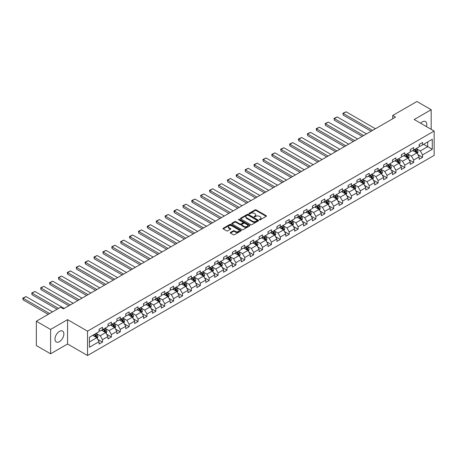 <?xml version="1.0" encoding="UTF-8"?>
<svg xmlns="http://www.w3.org/2000/svg" width="457" height="457" viewBox="0 0 457 457"><rect width="100%" height="100%" fill="white"/><g stroke="black" fill="none" stroke-linecap="round" stroke-linejoin="round"><path stroke-width="0.69" d="M259.485 219.788A0.554 0.32 0 0 0 260.267 219.788L266.208 216.355A0.788 0.457 0 0 0 266.442 216.035A0.788 0.457 0 0 0 266.208 215.71L256.143 209.9A0.788 0.457 0 0 0 255.023 209.9L249.076 213.328A0.554 0.32 0 0 0 249.859 213.785L250.63 213.339A2.531 1.462 0 0 1 254.212 213.339L255.052 213.825A2.531 1.462 0 0 1 255.789 214.859A2.531 1.462 0 0 1 255.052 215.893L254.281 216.332A0.554 0.32 0 0 0 255.063 216.784L255.834 216.344A2.531 1.462 0 0 1 259.41 216.344L260.25 216.824A2.531 1.462 0 0 1 260.993 217.858A2.531 1.462 0 0 1 260.25 218.892L259.485 219.337A0.554 0.32 0 0 0 259.485 219.788L259.485 219.337M59.421 341.659A6.289 3.627 120 0 0 63.529 336.118A6.289 3.627 120 0 0 62.563 331.079A6.289 3.627 120 0 0 59.421 331.394A6.289 3.627 120 0 0 55.314 336.935A6.289 3.627 120 0 0 56.28 341.967A6.289 3.627 120 0 0 59.421 341.659M426.455 126.595A6.289 3.627 120 0 0 425.496 121.545A6.289 3.627 120 0 0 422.354 121.859A6.289 3.627 120 0 0 420.64 123.236M230.465 232.442A0.788 0.457 0 0 0 230.231 232.767A0.788 0.457 0 0 0 230.465 233.087L233.287 234.721A0.788 0.457 0 0 0 234.407 234.721L241.01 230.911A0.788 0.457 0 0 0 241.239 230.585A0.788 0.457 0 0 0 241.01 230.259L230.939 224.45A0.788 0.457 0 0 0 229.82 224.45L223.216 228.26A0.788 0.457 0 0 0 222.987 228.58A0.788 0.457 0 0 0 223.216 228.906L226.632 230.876A0.788 0.457 0 0 0 227.752 230.876L230.574 229.243A0.788 0.457 0 0 0 230.808 228.923A0.788 0.457 0 0 0 230.574 228.597L228.883 227.62A2.114 1.222 0 0 1 228.26 226.758A2.114 1.222 0 0 1 229.568 225.627A2.114 1.222 0 0 1 231.876 225.895L238.503 229.722A2.114 1.222 0 0 1 239.125 230.585A2.114 1.222 0 0 1 237.817 231.716A2.114 1.222 0 0 1 235.509 231.448L234.407 230.814A0.788 0.457 0 0 0 233.287 230.814L230.465 232.442L230.465 233.087L233.287 231.471L233.287 230.814M67.573 319.643L50.59 329.451L36.343 321.225L36.343 345.572L50.59 353.798L67.573 343.995L87.521 355.512L87.521 331.159L67.573 319.643L67.573 343.995M431.185 129.325L431.185 109.714L414.202 119.523L434.15 131.039L87.521 331.159M431.185 109.714L416.938 101.488L392.717 115.472L392.717 118.763M36.343 321.225L60.564 307.241L63.414 308.886L395.568 117.118L392.717 115.472M250.687 224.673A0.788 0.457 0 0 0 251.807 224.673L258.405 220.862A0.788 0.457 0 0 0 258.639 220.542A0.788 0.457 0 0 0 258.405 220.217L248.334 214.402A0.788 0.457 0 0 0 247.22 214.402L240.616 218.218A0.788 0.457 0 0 0 240.382 218.537A0.788 0.457 0 0 0 240.616 218.863L250.687 224.673M238.908 219.908A0.554 0.32 0 0 1 239.468 219.988L239.468 219.331L249.705 225.238A0.788 0.457 0 0 1 249.939 225.564A0.788 0.457 0 0 1 249.705 225.884L243.107 229.7A0.788 0.457 0 0 1 241.987 229.7L231.916 223.884L231.916 223.239A0.788 0.457 0 0 0 231.688 223.559A0.788 0.457 0 0 0 231.916 223.884M231.916 223.239L234.744 221.605A0.788 0.457 0 0 1 235.863 221.605L239.948 223.964A0.788 0.457 0 0 0 241.062 223.964L242.935 222.885A0.788 0.457 0 0 0 243.17 222.559A0.788 0.457 0 0 0 242.935 222.239L238.685 219.783A0.554 0.32 0 0 1 239.468 219.331M87.521 355.512L434.15 155.386L434.15 131.039M97.752 339.34L102.511 342.087L102.511 339.682L107.978 336.523L107.978 338.928L111.399 336.952L111.399 334.553L116.872 331.394L116.872 333.793L120.288 331.822L120.288 329.417L125.761 326.258L125.761 328.663L129.182 326.686L129.182 324.287L134.655 321.128L134.655 323.527L138.071 321.557L138.071 319.152L143.544 315.993L143.544 318.398L146.965 316.421L146.965 314.016L152.432 310.863L152.432 313.262L155.854 311.286L155.854 308.886L161.327 305.727L161.327 308.127L164.743 306.156L164.743 303.751L170.215 300.592L170.215 302.997L173.637 301.02L173.637 298.621L179.11 295.462L179.11 297.861L182.526 295.89L182.526 293.485L187.998 290.326L187.998 292.731L191.42 290.755L191.42 288.356L196.887 285.197L196.887 287.596L200.309 285.625L200.309 283.22L205.781 280.061L205.781 282.466L209.197 280.489L209.197 278.085L214.67 274.925L214.67 277.33L218.092 275.354L218.092 272.955L223.564 269.796L223.564 272.195L226.98 270.224L226.98 267.819L232.453 264.66L232.453 267.065L235.875 265.089L235.875 262.689L241.342 259.53L241.342 261.93L244.763 259.959L244.763 257.554L250.236 254.395L250.236 256.8L253.652 254.823L253.652 252.424L259.125 249.265L259.125 251.664L262.547 249.693L262.547 247.288L268.013 244.129L268.013 246.534L271.435 244.558L271.435 242.153L276.908 238.994L276.908 241.399L280.324 239.422L280.324 237.023L285.796 233.864L285.796 236.263L289.218 234.292L289.218 231.888L294.691 228.728L294.691 231.133L298.107 229.157L298.107 226.758L303.579 223.599L303.579 225.998L307.001 224.027L307.001 221.622L312.468 218.463L312.468 220.868L315.89 218.892L315.89 216.492L321.362 213.333L321.362 215.733L324.778 213.756L324.778 211.357L330.251 208.198L330.251 210.603L333.673 208.626L333.673 206.221L339.145 203.062L339.145 205.467L342.561 203.491L342.561 201.091L348.034 197.932L348.034 200.332L351.456 198.361L351.456 195.956L356.923 192.797L356.923 195.202L360.344 193.225L360.344 190.826L365.817 187.667L365.817 190.066L369.233 188.095L369.233 185.691L374.706 182.532L374.706 184.936L378.128 182.96L378.128 180.561L383.6 177.402L383.6 179.801L387.016 177.824L387.016 175.425L392.489 172.266L392.489 174.671L395.911 172.695L395.911 170.29L401.377 167.131L401.377 169.536L404.799 167.559L404.799 165.16L410.272 162.001L410.272 164.4L413.688 162.429L413.688 160.024L419.16 156.865L419.16 159.27L422.582 157.294L422.582 154.894L432.271 149.296L432.271 139.294L427.712 141.927L427.712 146.668L432.271 149.296M102.511 342.087L99.089 344.058L99.089 341.659L89.401 347.251L89.401 337.249L99.089 331.656L99.089 329.251L102.511 327.281L102.511 329.68L107.978 326.521L107.978 324.122L111.399 322.145L111.399 324.55L116.872 321.391L116.872 318.986L120.288 317.015L120.288 319.414L125.761 316.255L125.761 313.856L129.182 311.88L129.182 314.285L134.655 311.126L134.655 308.721L138.071 306.744L138.071 309.149L143.544 305.99L143.544 303.585L146.965 301.614L146.965 304.014L152.432 300.855L152.432 298.455L155.854 296.479L155.854 298.884L161.327 295.725L161.327 293.32L164.743 291.349L164.743 293.748L170.215 290.589L170.215 288.19L173.637 286.213L173.637 288.618L179.11 285.459L179.11 283.054L182.526 281.084L182.526 283.483L187.998 280.324L187.998 277.925L191.42 275.948L191.42 278.353L196.887 275.194L196.887 272.789L200.309 270.812L200.309 273.217L205.781 270.058L205.781 267.653L209.197 265.683L209.197 268.082L214.67 264.923L214.67 262.524L218.092 260.547L218.092 262.952L223.564 259.793L223.564 257.388L226.98 255.417L226.98 257.817L232.453 254.658L232.453 252.258L235.875 250.282L235.875 252.687L241.342 249.528L241.342 247.123L244.763 245.152L244.763 247.551L250.236 244.392L250.236 241.993L253.652 240.016L253.652 242.421L259.125 239.262L259.125 236.857L262.547 234.881L262.547 237.286L268.013 234.127L268.013 231.722L271.435 229.751L271.435 232.15L276.908 228.991L276.908 226.592L280.324 224.615L280.324 227.02L285.796 223.861L285.796 221.456L289.218 219.486L289.218 221.885L294.691 218.726L294.691 216.327L298.107 214.35L298.107 216.755L303.579 213.596L303.579 211.191L307.001 209.22L307.001 211.62L312.468 208.461L312.468 206.061L315.89 204.085L315.89 206.484L321.362 203.331L321.362 200.926L324.778 198.949L324.778 201.354L330.251 198.195L330.251 195.79L333.673 193.819L333.673 196.219L339.145 193.06L339.145 190.66L342.561 188.684L342.561 191.089L348.034 187.93L348.034 185.525L351.456 183.554L351.456 185.953L356.923 182.794L356.923 180.395L360.344 178.419L360.344 180.823L365.817 177.664L365.817 175.26L369.233 173.289L369.233 175.688L374.706 172.529L374.706 170.13L378.128 168.153L378.128 170.552L383.6 167.399L383.6 164.994L387.016 163.018L387.016 165.423L392.489 162.264L392.489 159.859L395.911 157.888L395.911 160.287L401.377 157.128L401.377 154.729L404.799 152.752L404.799 155.157L410.272 151.998L410.272 149.593L413.688 147.622L413.688 150.022L419.16 146.863L419.16 144.463L422.582 142.487L422.582 144.892L432.271 139.294M101.597 330.205L105.698 332.576L100.232 335.735L96.124 333.364M99.089 330.337L100.232 330.999L102.511 329.68M100.232 335.735L102.511 339.682M105.698 332.576L107.978 336.523M110.485 325.076L114.593 327.446L109.12 330.605L105.019 328.235M107.978 325.207L109.12 325.864L111.399 324.55M109.12 330.605L111.399 334.553M114.593 327.446L116.872 331.394M119.38 319.94L123.481 322.311L118.009 325.47L113.907 323.099M116.872 320.071L118.009 320.734L120.288 319.414M118.009 325.47L120.288 329.417M123.481 322.311L125.761 326.258M128.268 314.81L132.376 317.175L126.903 320.334L122.796 317.969M125.761 314.942L126.903 315.598L129.182 314.285M126.903 320.334L129.182 324.287M132.376 317.175L134.655 321.128M137.163 309.675L141.264 312.045L135.792 315.204L131.69 312.834M134.655 309.806L135.792 310.463L138.071 309.149M135.792 315.204L138.071 319.152M141.264 312.045L143.544 315.993M146.051 304.545L150.153 306.91L144.686 310.069L140.579 307.704M143.544 304.676L144.686 305.333L146.965 304.014M144.686 310.069L146.965 314.016M150.153 306.91L152.432 310.863M154.94 299.409L159.047 301.78L153.575 304.939L149.473 302.568M152.432 299.541L153.575 300.198L155.854 298.884M153.575 304.939L155.854 308.886M159.047 301.78L161.327 305.727M163.835 294.274L167.936 296.644L162.464 299.803L158.362 297.433M161.327 294.405L162.464 295.068L164.743 293.748M162.464 299.803L164.743 303.751M167.936 296.644L170.215 300.592M172.723 289.144L176.825 291.515L171.358 294.674L167.251 292.303M170.215 289.275L171.358 289.932L173.637 288.618M171.358 294.674L173.637 298.621M176.825 291.515L179.11 295.462M181.618 284.008L185.719 286.379L180.247 289.538L176.145 287.167M179.11 284.14L180.247 284.802L182.526 283.483M180.247 289.538L182.526 293.485M185.719 286.379L187.998 290.326M190.506 278.879L194.608 281.244L189.135 284.403L185.034 282.038M187.998 279.01L189.135 279.667L191.42 278.353M189.135 284.403L191.42 288.356M194.608 281.244L196.887 285.197M199.395 273.743L203.502 276.114L198.03 279.273L193.928 276.902M196.887 273.874L198.03 274.531L200.309 273.217M198.03 279.273L200.309 283.22M203.502 276.114L205.781 280.061M208.289 268.613L212.391 270.978L206.918 274.137L202.817 271.772M205.781 268.745L206.918 269.402L209.197 268.082M206.918 274.137L209.197 278.085M212.391 270.978L214.67 274.925M217.178 263.478L221.279 265.848L215.813 269.007L211.705 266.637M214.67 263.609L215.813 264.266L218.092 262.952M215.813 269.007L218.092 272.955M221.279 265.848L223.564 269.796M226.066 258.342L230.174 260.713L224.701 263.872L220.6 261.501M223.564 258.473L224.701 259.136L226.98 257.817M224.701 263.872L226.98 267.819M230.174 260.713L232.453 264.66M234.961 253.212L239.062 255.583L233.59 258.742L229.488 256.371M232.453 253.344L233.59 254.001L235.875 252.687M233.59 258.742L235.875 262.689M239.062 255.583L241.342 259.53M243.849 248.077L247.957 250.447L242.484 253.606L238.377 251.236M241.342 248.208L242.484 248.865L244.763 247.551M242.484 253.606L244.763 257.554M247.957 250.447L250.236 254.395M252.744 242.947L256.845 245.312L251.373 248.471L247.271 246.106M250.236 243.078L251.373 243.735L253.652 242.421M251.373 248.471L253.652 252.424M256.845 245.312L259.125 249.265M261.632 237.811L265.734 240.182L260.267 243.341L256.16 240.97M259.125 237.943L260.267 238.6L262.547 237.286M260.267 243.341L262.547 247.288M265.734 240.182L268.013 244.129M270.521 232.682L274.628 235.047L269.156 238.206L265.054 235.835M268.013 232.813L269.156 233.47L271.435 232.15M269.156 238.206L271.435 242.153M274.628 235.047L276.908 238.994M279.416 227.546L283.517 229.917L278.045 233.076L273.943 230.705M276.908 227.677L278.045 228.334L280.324 227.02M278.045 233.076L280.324 237.023M283.517 229.917L285.796 233.864M288.304 222.41L292.411 224.781L286.939 227.94L282.832 225.569M285.796 222.542L286.939 223.205L289.218 221.885M286.939 227.94L289.218 231.888M292.411 224.781L294.691 228.728M297.199 217.281L301.3 219.651L295.828 222.81L291.726 220.44M294.691 217.412L295.828 218.069L298.107 216.755M295.828 222.81L298.107 226.758M301.3 219.651L303.579 223.599M306.087 212.145L310.189 214.516L304.722 217.675L300.615 215.304M303.579 212.277L304.722 212.933L307.001 211.62M304.722 217.675L307.001 221.622M310.189 214.516L312.468 218.463M314.976 207.015L319.083 209.38L313.611 212.539L309.509 210.174M312.468 207.147L313.611 207.804L315.89 206.484M313.611 212.539L315.89 216.492M319.083 209.38L321.362 213.333M323.87 201.88L327.972 204.25L322.499 207.409L318.398 205.039M321.362 202.011L322.499 202.668L324.778 201.354M322.499 207.409L324.778 211.357M327.972 204.25L330.251 208.198M332.759 196.75L336.866 199.115L331.394 202.274L327.286 199.903M330.251 196.881L331.394 197.538L333.673 196.219M331.394 202.274L333.673 206.221M336.866 199.115L339.145 203.062M341.653 191.614L345.755 193.985L340.282 197.144L336.181 194.773M339.145 191.746L340.282 192.403L342.561 191.089M340.282 197.144L342.561 201.091M345.755 193.985L348.034 197.932M350.542 186.479L354.643 188.85L349.177 192.009L345.069 189.638M348.034 186.61L349.177 187.273L351.456 185.953M349.177 192.009L351.456 195.956M354.643 188.85L356.923 192.797M359.431 181.349L363.538 183.72L358.065 186.873L353.964 184.508M356.923 181.48L358.065 182.137L360.344 180.823M358.065 186.873L360.344 190.826M363.538 183.72L365.817 187.667M368.325 176.213L372.426 178.584L366.954 181.743L362.852 179.373M365.817 176.345L366.954 177.002L369.233 175.688M366.954 181.743L369.233 185.691M372.426 178.584L374.706 182.532M377.214 171.084L381.315 173.449L375.848 176.608L371.741 174.243M374.706 171.215L375.848 171.872L378.128 170.552M375.848 176.608L378.128 180.561M381.315 173.449L383.6 177.402M386.102 165.948L390.209 168.319L384.737 171.478L380.635 169.107M383.6 166.08L384.737 166.736L387.016 165.423M384.737 171.478L387.016 175.425M390.209 168.319L392.489 172.266M394.997 160.813L399.098 163.183L393.626 166.342L389.524 163.972M392.489 160.95L393.626 161.607L395.911 160.287M393.626 166.342L395.911 170.29M399.098 163.183L401.377 167.131M403.885 155.683L407.992 158.053L402.52 161.212L398.413 158.842M401.377 155.814L402.52 156.471L404.799 155.157M402.52 161.212L404.799 165.16M407.992 158.053L410.272 162.001M412.78 150.547L416.881 152.918L411.409 156.077L407.307 153.706M410.272 150.679L411.409 151.341L413.688 150.022M411.409 156.077L413.688 160.024M416.881 152.918L419.16 156.865M423.605 144.298L427.712 146.668L420.303 150.941L416.196 148.576M419.16 145.549L420.303 146.206L422.582 144.892M420.303 150.941L422.582 154.894M50.59 329.451L50.59 353.798M89.401 341.99L96.81 337.712L92.708 335.341M96.81 337.712L99.089 341.659M417.824 154.546L422.582 157.294M408.929 159.682L413.688 162.429M400.041 164.811L404.799 167.559M391.146 169.947L395.911 172.695M382.258 175.082L387.016 177.824M373.369 180.212L378.128 182.96M364.475 185.348L369.233 188.095M355.586 190.478L360.344 193.225M346.697 195.613L351.456 198.361M337.803 200.743L342.561 203.491M328.914 205.879L333.673 208.626M320.02 211.014L324.778 213.756M311.131 216.144L315.89 218.892M302.243 221.279L307.001 224.027M293.348 226.409L298.107 229.157M284.46 231.545L289.218 234.292M275.565 236.675L280.324 239.422M266.677 241.81L271.435 244.558M257.788 246.946L262.547 249.693M248.894 252.075L253.652 254.823M240.005 257.211L244.763 259.959M231.111 262.341L235.875 265.089M222.222 267.476L226.98 270.224M213.333 272.606L218.092 275.354M204.439 277.742L209.197 280.489M195.55 282.877L200.309 285.625M186.656 288.007L191.42 290.755M177.767 293.143L182.526 295.89M168.879 298.272L173.637 301.02M159.984 303.408L164.743 306.156M151.096 308.538L155.854 311.286M142.207 313.673L146.965 316.421M133.313 318.809L138.071 321.557M124.424 323.939L129.182 326.686M115.53 329.074L120.288 331.822M106.641 334.204L111.399 336.952M259.702 219.868L260.25 219.554A2.531 1.462 0 0 0 260.993 218.52L260.993 217.858M255.789 214.859L255.789 215.515A2.531 1.462 0 0 1 255.052 216.549L254.503 216.864M266.208 215.71L266.208 216.355L256.143 210.557A0.788 0.457 0 0 0 255.023 210.557L249.299 213.859M258.405 220.217L258.405 220.862L248.334 215.064A0.788 0.457 0 0 0 247.22 215.064L240.628 218.869M257.005 220.765A0.554 0.32 0 0 0 257.005 220.314L248.168 215.213A0.554 0.32 0 0 0 247.386 215.213L246.574 215.681A2.531 1.462 0 0 0 245.832 216.715A2.531 1.462 0 0 0 246.574 217.749L252.618 221.234A2.531 1.462 0 0 0 256.194 221.234L257.005 220.765L257.005 221.422A0.554 0.32 0 0 0 257.171 221.199L257.171 220.542M245.832 216.715L245.832 217.372A2.531 1.462 0 0 0 246.574 218.406L246.574 217.749M257.005 221.422L256.194 221.891A2.531 1.462 0 0 1 252.618 221.891L246.574 218.406M231.928 223.89L234.744 222.262L234.744 221.605M243.17 222.559L243.17 223.216A0.788 0.457 0 0 1 242.935 223.542L241.062 224.621A0.788 0.457 0 0 1 239.948 224.621L235.863 222.262A0.788 0.457 0 0 0 234.744 222.262M239.468 219.988L249.699 225.889M244.181 226.409A2.114 1.222 0 0 0 246.489 226.678A2.114 1.222 0 0 0 247.797 225.547A2.114 1.222 0 0 0 247.174 224.684L244.838 223.336A0.788 0.457 0 0 0 243.724 223.336L241.85 224.416A0.788 0.457 0 0 0 241.616 224.741A0.788 0.457 0 0 0 241.85 225.061L244.181 226.409L244.181 227.066A2.114 1.222 0 0 0 246.489 227.335A2.114 1.222 0 0 0 247.797 226.204L247.797 225.547M241.616 224.741L241.616 225.398A0.788 0.457 0 0 0 241.85 225.718L241.85 225.061M244.181 227.066L241.85 225.718M239.125 230.585L239.125 231.242A2.114 1.222 0 0 1 237.817 232.373A2.114 1.222 0 0 1 235.509 232.105L234.407 231.471A0.788 0.457 0 0 0 233.287 231.471M228.26 226.758L228.26 227.415A2.114 1.222 0 0 0 228.883 228.277L228.883 227.62M230.562 229.248L228.883 228.277M240.999 230.916L230.939 225.107A0.788 0.457 0 0 0 229.82 225.107L223.227 228.911L223.216 228.26M417.332 153.701L418.012 151.992A2.136 1.234 -120 0 0 417.327 150.17L416.15 148.599M372.569 130.394L343.236 113.462L346.086 111.816L375.42 128.748M414.099 151.313L413.299 150.244M343.236 115.107L342.921 113.279L343.236 115.107L371.147 131.216M414.385 149.622L415.562 151.193A2.136 1.234 60 0 1 416.173 152.478L416.858 152.084A2.136 1.234 -120 0 0 416.247 150.799L415.07 149.228M414.533 149.536L415.836 151.278A1.085 0.628 60 0 1 416.036 151.61L416.858 152.084M342.921 113.279L346.086 111.816M408.438 158.83L409.118 157.122A2.136 1.234 -120 0 0 408.438 155.306L407.261 153.735M363.681 135.529L334.347 118.592L337.192 116.946L366.525 133.884M405.21 156.448L404.411 155.38M334.347 120.237L334.033 118.409L334.347 120.237L362.252 136.352M405.496 154.757L406.673 156.323A2.136 1.234 60 0 1 407.284 157.608L407.964 157.214A2.136 1.234 -120 0 0 407.353 155.928L406.176 154.357M405.645 154.666L406.947 156.408A1.085 0.628 60 0 1 407.147 156.74L407.964 157.214M334.033 118.409L337.192 116.946M399.549 163.966L400.229 162.258A2.136 1.234 -120 0 0 399.544 160.436L398.367 158.87M354.786 140.659L325.453 123.727L328.303 122.082L357.637 139.014M396.322 161.578L395.522 160.516M325.453 125.372L325.138 123.544L325.453 125.372L353.364 141.481M396.602 159.887L397.779 161.458A2.136 1.234 60 0 1 398.39 162.743L399.075 162.349A2.136 1.234 -120 0 0 398.464 161.064L397.287 159.493M396.75 159.801L398.058 161.544A1.085 0.628 60 0 1 398.253 161.875L399.075 162.349M325.138 123.544L328.303 122.082M390.661 169.096L391.335 167.388A2.136 1.234 -120 0 0 390.655 165.571L389.478 164M345.898 145.794L316.564 128.857L319.414 127.212L348.748 144.149M387.427 166.714L386.628 165.645M316.564 130.502L316.25 129.337L316.25 128.68L316.564 128.857L316.564 130.502L344.469 146.617M387.713 165.023L388.89 166.594A2.136 1.234 60 0 1 389.501 167.873L390.181 167.479A2.136 1.234 -120 0 0 389.57 166.194L388.399 164.629M387.862 164.937L389.164 166.679A1.085 0.628 60 0 1 389.364 167.005L390.181 167.479M316.25 128.68L319.414 127.212M381.766 174.231L382.446 172.523A2.136 1.234 -120 0 0 381.766 170.707L380.59 169.136M337.003 150.93L307.67 133.992L310.52 132.347L339.854 149.285M378.539 171.843L377.739 170.781M307.67 135.638L307.355 133.81L307.67 135.638L335.581 151.753M378.819 170.153L379.996 171.723A2.136 1.234 60 0 1 380.607 173.009L381.292 172.615A2.136 1.234 -120 0 0 380.681 171.329L379.504 169.758M378.967 170.067L380.275 171.809A1.085 0.628 60 0 1 380.475 172.14L381.292 172.615M307.355 133.81L310.52 132.347M372.878 179.361L373.558 177.653A2.136 1.234 -120 0 0 372.872 175.836L371.695 174.266M328.115 156.06L298.781 139.122L301.631 137.477L330.965 154.415M369.644 176.979L368.845 175.911M298.781 140.767L298.467 139.602L298.467 138.945L298.781 139.122L298.781 140.767L326.692 156.882M369.93 175.288L371.107 176.859A2.136 1.234 60 0 1 371.718 178.144L372.404 177.744A2.136 1.234 -120 0 0 371.792 176.465L370.616 174.894M370.079 175.202L371.387 176.945A1.085 0.628 60 0 1 371.581 177.276L372.404 177.744M298.467 138.945L301.631 137.477M363.983 184.497L364.663 182.789A2.136 1.234 -120 0 0 363.983 180.972L362.807 179.401M319.226 161.195L289.892 144.258L292.737 142.613L322.071 159.55M360.756 182.115L359.956 181.046M289.892 145.903L289.578 144.075L289.892 145.903L317.798 162.018M361.041 180.418L362.218 181.989A2.136 1.234 60 0 1 362.829 183.274L363.509 182.88A2.136 1.234 -120 0 0 362.898 181.595L361.721 180.024M361.19 180.332L362.492 182.075A1.085 0.628 60 0 1 362.692 182.406L363.509 182.88M289.578 144.075L292.737 142.613M355.095 189.632L355.774 187.924A2.136 1.234 -120 0 0 355.089 186.102L353.918 184.531M310.332 166.325L280.998 149.393L283.848 147.748L313.182 164.68M351.867 187.244L351.067 186.176M280.998 151.038L280.684 149.21L280.998 151.038L308.909 167.148M352.147 185.553L353.324 187.124A2.136 1.234 60 0 1 353.935 188.41L354.621 188.016A2.136 1.234 -120 0 0 354.009 186.73L352.833 185.159M352.296 185.468L353.604 187.21A1.085 0.628 60 0 1 353.798 187.541L354.621 188.016M280.684 149.21L283.848 147.748M346.206 194.762L346.88 193.054A2.136 1.234 -120 0 0 346.2 191.237L345.024 189.666M301.443 171.461L272.109 154.523L274.96 152.878L304.293 169.815M342.973 192.38L342.173 191.312M272.109 156.168L271.795 155.003L271.795 154.346L272.109 154.523L272.109 156.168L300.015 172.283M343.258 190.689L344.435 192.254A2.136 1.234 60 0 1 345.046 193.54L345.732 193.145A2.136 1.234 -120 0 0 345.121 191.86L343.944 190.289M343.407 190.598L344.709 192.34A1.085 0.628 60 0 1 344.909 192.671L345.732 193.145M271.795 154.346L274.96 152.878M337.312 199.898L337.991 198.189A2.136 1.234 -120 0 0 337.312 196.367L336.135 194.802M292.549 176.591L263.215 159.659L266.065 158.013L295.399 174.945M334.084 197.51L333.284 196.447M263.215 161.304L262.906 159.476L263.215 161.304L291.126 177.413M334.364 195.819L335.541 197.39A2.136 1.234 60 0 1 336.152 198.675L336.838 198.281A2.136 1.234 -120 0 0 336.226 196.996L335.05 195.425M334.518 195.733L335.821 197.475A1.085 0.628 60 0 1 336.021 197.807L336.838 198.281M262.906 159.476L266.065 158.013M328.423 205.027L329.103 203.319A2.136 1.234 -120 0 0 328.417 201.503L327.241 199.932M283.66 181.726L254.326 164.788L257.177 163.143L286.51 180.081M325.19 202.645L324.396 201.577M254.326 166.434L254.012 165.268L254.012 164.611L254.326 164.788L254.326 166.434L282.237 182.549M325.475 200.954L326.652 202.525A2.136 1.234 60 0 1 327.263 203.805L327.949 203.411A2.136 1.234 -120 0 0 327.338 202.125L326.161 200.56M325.624 200.869L326.932 202.611A1.085 0.628 60 0 1 327.126 202.937L327.949 203.411M254.012 164.611L257.177 163.143M319.534 210.163L320.208 208.455A2.136 1.234 -120 0 0 319.529 206.638L318.352 205.067M274.771 186.862L245.438 169.924L248.282 168.279L277.622 185.216M316.301 207.775L315.501 206.713M245.438 171.569L245.123 169.741L245.438 171.569L273.343 187.684M316.587 206.084L317.764 207.655A2.136 1.234 60 0 1 318.375 208.94L319.055 208.546A2.136 1.234 -120 0 0 318.443 207.261L317.267 205.69M316.735 205.998L318.038 207.741A1.085 0.628 60 0 1 318.238 208.072L319.055 208.546M245.123 169.741L248.282 168.279M310.64 215.293L311.32 213.59A2.136 1.234 -120 0 0 310.64 211.768L309.463 210.197M265.877 191.991L236.543 175.054L239.394 173.409L268.727 190.346M307.412 212.911L306.613 211.842M236.543 176.699L236.229 175.534L236.229 174.877L236.543 175.054L236.543 176.699L264.454 192.814M307.692 211.22L308.869 212.791A2.136 1.234 60 0 1 309.48 214.076L310.166 213.676A2.136 1.234 -120 0 0 309.555 212.396L308.378 210.826M307.841 211.134L309.149 212.876A1.085 0.628 60 0 1 309.343 213.208L310.166 213.676M236.229 174.877L239.394 173.409M301.751 220.428L302.425 218.72A2.136 1.234 -120 0 0 301.746 216.904L300.569 215.333M256.988 197.127L227.655 180.189L230.505 178.544L259.839 195.482M298.518 218.046L297.718 216.978M227.655 181.835L227.34 180.007L227.655 181.835L255.56 197.95M298.804 216.35L299.981 217.92A2.136 1.234 60 0 1 300.592 219.206L301.277 218.812A2.136 1.234 -120 0 0 300.666 217.526L299.489 215.955M298.952 216.264L300.255 218.006A1.085 0.628 60 0 1 300.455 218.337L301.277 218.812M227.34 180.007L230.505 178.544M292.857 225.564L293.537 223.856A2.136 1.234 -120 0 0 292.857 222.033L291.68 220.463M248.1 202.257L218.76 185.325L221.611 183.68L250.944 200.612M289.629 223.176L288.83 222.108M218.76 186.97L218.452 185.142L218.76 186.97L246.671 203.079M289.915 221.485L291.086 223.056A2.136 1.234 60 0 1 291.697 224.341L292.383 223.947A2.136 1.234 -120 0 0 291.772 222.662L290.595 221.091M290.064 221.399L291.366 223.142A1.085 0.628 60 0 1 291.566 223.473L292.383 223.947M218.452 185.142L221.611 183.68M283.968 230.694L284.648 228.986A2.136 1.234 -120 0 0 283.963 227.169L282.786 225.598M239.205 207.392L209.872 190.455L212.722 188.81L242.056 205.747M280.735 228.311L279.941 227.243M209.872 192.1L209.557 190.935L209.557 190.278L209.872 190.455L209.872 192.1L237.783 208.215M281.021 226.621L282.197 228.186A2.136 1.234 60 0 1 282.809 229.471L283.494 229.077A2.136 1.234 -120 0 0 282.883 227.792L281.706 226.221M281.169 226.529L282.477 228.272A1.085 0.628 60 0 1 282.672 228.603L283.494 229.077M209.557 190.278L212.722 188.81M275.08 235.829L275.754 234.121A2.136 1.234 -120 0 0 275.074 232.299L273.897 230.734M230.317 212.522L200.983 195.59L203.833 193.945L233.167 210.877M271.846 233.441L271.047 232.379M200.983 197.235L200.669 195.407L200.983 197.235L228.888 213.345M272.132 231.75L273.309 233.321A2.136 1.234 60 0 1 273.92 234.607L274.6 234.213A2.136 1.234 -120 0 0 273.989 232.927L272.812 231.356M272.281 231.665L273.583 233.407A1.085 0.628 60 0 1 273.783 233.738L274.6 234.213M200.669 195.407L203.833 193.945M266.185 240.959L266.865 239.251A2.136 1.234 -120 0 0 266.185 237.434L265.009 235.863M221.422 217.658L192.089 200.72L194.939 199.075L224.273 216.012M262.958 238.577L262.158 237.509M192.089 202.365L191.774 201.2L191.774 200.543L192.089 200.72L192.089 202.365L220 218.48M263.238 236.886L264.414 238.457A2.136 1.234 60 0 1 265.026 239.736L265.711 239.342A2.136 1.234 -120 0 0 265.1 238.057L263.923 236.492M263.386 236.8L264.694 238.543A1.085 0.628 60 0 1 264.889 238.868L265.711 239.342M191.774 200.543L194.939 199.075M257.297 246.095L257.971 244.386A2.136 1.234 -120 0 0 257.291 242.57L256.114 240.999M212.534 222.793L183.2 205.856L186.05 204.21L215.384 221.148M254.063 243.707L253.264 242.644M183.2 207.501L182.886 205.673L183.2 207.501L211.111 223.616M254.349 242.016L255.526 243.587A2.136 1.234 60 0 1 256.137 244.872L256.823 244.478A2.136 1.234 -120 0 0 256.211 243.193L255.035 241.622M254.498 241.93L255.8 243.672A1.085 0.628 60 0 1 256 244.004L256.823 244.478M182.886 205.673L186.05 204.21M248.402 251.23L249.082 249.522A2.136 1.234 -120 0 0 248.402 247.7L247.226 246.129M203.645 227.923L174.311 210.985L177.156 209.34L206.49 226.278M245.175 248.842L244.375 247.774M174.311 212.636L173.997 211.465L173.997 210.808L174.311 210.985L174.311 212.636L202.217 228.746M245.46 247.151L246.637 248.722A2.136 1.234 60 0 1 247.248 250.008L247.928 249.608A2.136 1.234 -120 0 0 247.317 248.328L246.14 246.757M245.609 247.066L246.911 248.808A1.085 0.628 60 0 1 247.111 249.139L247.928 249.608M173.997 210.808L177.156 209.34M239.514 256.36L240.193 254.652A2.136 1.234 -120 0 0 239.508 252.835L238.331 251.264M194.751 233.059L165.417 216.121L168.267 214.476L197.601 231.413M236.286 253.978L235.486 252.91M165.417 217.766L165.103 215.938L165.417 217.766L193.328 233.881M236.566 252.281L237.743 253.852A2.136 1.234 60 0 1 238.354 255.137L239.04 254.743A2.136 1.234 -120 0 0 238.428 253.458L237.252 251.887M236.715 252.195L238.023 253.938A1.085 0.628 60 0 1 238.217 254.269L239.04 254.743M165.103 215.938L168.267 214.476M230.625 261.495L231.299 259.787A2.136 1.234 -120 0 0 230.619 257.965L229.443 256.394M185.862 238.188L156.528 221.257L159.379 219.611L188.712 236.543M227.392 259.108L226.592 258.039M156.528 222.902L156.214 221.074L156.528 222.902L184.434 239.011M227.677 257.417L228.854 258.988A2.136 1.234 60 0 1 229.465 260.273L230.145 259.879A2.136 1.234 -120 0 0 229.534 258.593L228.363 257.023M227.826 257.331L229.128 259.073A1.085 0.628 60 0 1 229.328 259.405L230.145 259.879M156.214 221.074L159.379 219.611M221.731 266.625L222.41 264.917A2.136 1.234 -120 0 0 221.731 263.101L220.554 261.53M176.968 243.324L147.634 226.386L150.484 224.741L179.818 241.679M218.503 264.243L217.703 263.175M147.634 228.032L147.32 226.866L147.32 226.209L147.634 226.386L147.634 228.032L175.545 244.147M218.783 262.552L219.96 264.117A2.136 1.234 60 0 1 220.571 265.403L221.257 265.009A2.136 1.234 -120 0 0 220.645 263.723L219.469 262.152M218.932 262.467L220.24 264.203A1.085 0.628 60 0 1 220.44 264.534L221.257 265.009M147.32 226.209L150.484 224.741M212.842 271.761L213.522 270.053A2.136 1.234 -120 0 0 212.836 268.23L211.66 266.665M168.079 248.454L138.745 231.522L141.596 229.877L170.929 246.809M209.609 269.373L208.809 268.31M138.745 233.167L138.431 231.339L138.745 233.167L166.656 249.276M209.894 267.682L211.071 269.253A2.136 1.234 60 0 1 211.682 270.538L212.368 270.144A2.136 1.234 -120 0 0 211.757 268.859L210.58 267.288M210.043 267.596L211.351 269.339A1.085 0.628 60 0 1 211.545 269.67L212.368 270.144M138.431 231.339L141.596 229.877M203.948 276.891L204.627 275.183A2.136 1.234 -120 0 0 203.948 273.366L202.771 271.795M159.19 253.589L129.857 236.652L132.701 235.007L162.035 251.944M200.72 274.508L199.92 273.44M129.857 238.297L129.542 237.132L129.542 236.475L129.857 236.652L129.857 238.297L157.762 254.412M201.006 272.818L202.183 274.389A2.136 1.234 60 0 1 202.794 275.668L203.474 275.274A2.136 1.234 -120 0 0 202.862 273.989L201.686 272.423M201.154 272.732L202.457 274.474A1.085 0.628 60 0 1 202.657 274.8L203.474 275.274M129.542 236.475L132.701 235.007M195.059 282.026L195.739 280.318A2.136 1.234 -120 0 0 195.053 278.502L193.882 276.931M150.296 258.725L120.962 241.787L123.813 240.142L153.146 257.08M191.831 279.638L191.032 278.576M120.962 243.432L120.648 241.604L120.962 243.432L148.873 259.547M192.111 277.947L193.288 279.518A2.136 1.234 60 0 1 193.899 280.804L194.585 280.409A2.136 1.234 -120 0 0 193.974 279.124L192.797 277.553M192.26 277.862L193.568 279.604A1.085 0.628 60 0 1 193.762 279.935L194.585 280.409M120.648 241.604L123.813 240.142M186.17 287.162L186.844 285.454A2.136 1.234 -120 0 0 186.165 283.631L184.988 282.06M141.407 263.855L112.074 246.923L114.924 245.278L144.258 262.209M182.937 284.774L182.137 283.706M112.074 248.568L111.759 246.74L112.074 248.568L139.979 264.677M183.223 283.083L184.4 284.654A2.136 1.234 60 0 1 185.011 285.939L185.696 285.539A2.136 1.234 -120 0 0 185.079 284.26L183.908 282.689M183.371 282.997L184.674 284.74A1.085 0.628 60 0 1 184.874 285.071L185.696 285.539M111.759 246.74L114.924 245.278M177.276 292.291L177.956 290.583A2.136 1.234 -120 0 0 177.276 288.767L176.099 287.196M132.513 268.99L103.179 252.053L106.03 250.407L135.363 267.345M174.048 289.909L173.249 288.841M103.179 253.698L102.871 251.87L103.179 253.698L131.09 269.813M174.328 288.213L175.505 289.784A2.136 1.234 60 0 1 176.116 291.069L176.802 290.675A2.136 1.234 -120 0 0 176.191 289.39L175.014 287.819M174.483 288.127L175.785 289.869A1.085 0.628 60 0 1 175.985 290.201L176.802 290.675M102.871 251.87L106.03 250.407M168.387 297.427L169.067 295.719A2.136 1.234 -120 0 0 168.382 293.897L167.205 292.326M123.624 274.12L94.291 257.188L97.141 255.543L126.475 272.475M165.154 295.039L164.36 293.971M94.291 258.833L93.976 257.005L94.291 258.833L122.202 274.943M165.44 293.348L166.616 294.919A2.136 1.234 60 0 1 167.228 296.205L167.913 295.81A2.136 1.234 -120 0 0 167.302 294.525L166.125 292.954M165.588 293.263L166.896 295.005A1.085 0.628 60 0 1 167.091 295.336L167.913 295.81M93.976 257.005L97.141 255.543M159.499 302.557L160.173 300.849A2.136 1.234 -120 0 0 159.493 299.032L158.316 297.461M114.736 279.256L85.402 262.318L88.247 260.673L117.58 277.61M156.265 300.175L155.466 299.107M85.402 263.963L85.088 262.798L85.088 262.141L85.402 262.318L85.402 263.963L113.307 280.078M156.551 298.484L157.728 300.049A2.136 1.234 60 0 1 158.339 301.334L159.019 300.94A2.136 1.234 -120 0 0 158.408 299.655L157.231 298.084M156.7 298.398L158.002 300.135A1.085 0.628 60 0 1 158.202 300.466L159.019 300.94M85.088 262.141L88.247 260.673M150.604 307.692L151.284 305.984A2.136 1.234 -120 0 0 150.599 304.162L149.428 302.597M105.841 284.385L76.508 267.454L79.358 265.808L108.692 282.74M147.377 305.305L146.577 304.242M76.508 269.099L76.193 267.271L76.508 269.099L104.419 285.214M147.657 303.614L148.833 305.185A2.136 1.234 60 0 1 149.445 306.47L150.13 306.076A2.136 1.234 -120 0 0 149.519 304.79L148.342 303.219M147.805 303.528L149.113 305.27A1.085 0.628 60 0 1 149.308 305.602L150.13 306.076M76.193 267.271L79.358 265.808M141.716 312.822L142.39 311.114A2.136 1.234 -120 0 0 141.71 309.298L140.533 307.727M96.953 289.521L67.619 272.583L70.469 270.938L99.803 287.876M138.482 310.44L137.683 309.372M67.619 274.229L67.305 273.063L67.305 272.406L67.619 272.583L67.619 274.229L95.524 290.344M138.768 308.749L139.945 310.32A2.136 1.234 60 0 1 140.556 311.6L141.242 311.206A2.136 1.234 -120 0 0 140.63 309.92L139.454 308.355M138.917 308.664L140.219 310.406A1.085 0.628 60 0 1 140.419 310.731L141.242 311.206M67.305 272.406L70.469 270.938M132.821 317.958L133.501 316.25A2.136 1.234 -120 0 0 132.821 314.433L131.645 312.862M88.058 294.656L58.724 277.719L61.575 276.074L90.909 293.011M129.594 315.57L128.794 314.507M58.724 279.364L58.416 277.536L58.724 279.364L86.636 295.479M129.879 313.879L131.05 315.45A2.136 1.234 60 0 1 131.662 316.735L132.347 316.341A2.136 1.234 -120 0 0 131.736 315.056L130.559 313.485M130.028 313.793L131.33 315.536A1.085 0.628 60 0 1 131.53 315.867L132.347 316.341M58.416 277.536L61.575 276.074M123.933 323.093L124.612 321.385A2.136 1.234 -120 0 0 123.927 319.563L122.75 317.992M79.17 299.786L49.836 282.854L52.686 281.209L82.02 298.141M120.699 320.705L119.905 319.637M49.836 284.5L49.522 282.672L49.836 284.5L77.747 300.609M120.985 319.015L122.162 320.586A2.136 1.234 60 0 1 122.773 321.871L123.459 321.477A2.136 1.234 -120 0 0 122.847 320.191L121.671 318.62M121.134 318.929L122.442 320.671A1.085 0.628 60 0 1 122.636 321.003L123.459 321.477M49.522 282.672L52.686 281.209M115.044 328.223L115.718 326.515A2.136 1.234 -120 0 0 115.038 324.699L113.862 323.128M70.281 304.922L40.947 287.984L43.792 286.339L73.131 303.277M111.811 325.841L111.011 324.773M40.947 289.629L40.633 287.801L40.947 289.629L68.853 305.744M112.096 324.144L113.273 325.715A2.136 1.234 60 0 1 113.884 327.001L114.564 326.606A2.136 1.234 -120 0 0 113.953 325.321L112.776 323.75M112.245 324.059L113.547 325.801A1.085 0.628 60 0 1 113.747 326.132L114.564 326.606M40.633 287.801L43.792 286.339M106.15 333.359L106.829 331.651A2.136 1.234 -120 0 0 106.15 329.828L104.973 328.257M58.536 308.406L32.053 293.12L34.903 291.475L64.237 308.406M102.922 330.971L102.122 329.903M32.053 294.765L31.739 292.937L32.053 294.765L57.114 309.229M103.202 329.28L104.379 330.851A2.136 1.234 60 0 1 104.99 332.136L105.676 331.742A2.136 1.234 -120 0 0 105.064 330.457L103.888 328.886M103.351 329.194L104.659 330.937A1.085 0.628 60 0 1 104.853 331.268L105.676 331.742M31.739 292.937L34.903 291.475M97.261 338.488L97.935 336.78A2.136 1.234 -120 0 0 97.255 334.964L96.079 333.393M49.647 313.542L23.164 298.25L26.015 296.604L52.498 311.897M94.028 336.106L93.228 335.038M23.164 299.895L22.85 298.729L22.85 298.073L23.164 298.25L23.164 299.895L48.225 314.365M94.313 334.415L95.49 335.981A2.136 1.234 60 0 1 96.101 337.266L96.787 336.872A2.136 1.234 -120 0 0 96.176 335.587L94.999 334.016M94.462 334.33L95.764 336.066A1.085 0.628 60 0 1 95.964 336.398L96.787 336.872M22.85 298.073L26.015 296.604M260.25 219.554L260.25 218.892M254.281 216.784L254.281 216.332M255.052 216.549L255.052 215.893M249.076 213.785L249.076 213.328M255.023 210.557L255.023 209.9M256.143 210.557L256.143 209.9M240.616 218.863L240.616 218.218M247.22 215.064L247.22 214.402M248.334 215.064L248.334 214.402M252.618 221.891L252.618 221.234M256.194 221.891L256.194 221.234M235.863 222.262L235.863 221.605M239.948 224.621L239.948 223.964M241.062 224.621L241.062 223.964M242.935 223.542L242.935 222.885M249.705 225.884L249.705 225.238M234.407 231.471L234.407 230.814M235.509 232.105L235.509 231.448M230.574 229.243L230.574 228.597M229.82 225.107L229.82 224.45M230.939 225.107L230.939 224.45M241.01 230.911L241.01 230.259M416.67 152.798L417.995 152.032M416.247 150.799L417.327 150.17M414.728 151.673L415.562 151.193M407.781 157.928L409.106 157.162M407.353 155.928L408.438 155.306M405.833 156.808L406.673 156.323M398.887 163.063L400.212 162.298M398.464 161.064L399.544 160.436M396.944 161.938L397.779 161.458M389.998 168.193L391.323 167.433M389.57 166.194L390.655 165.571M388.056 167.073L388.89 166.594M381.109 173.329L382.429 172.563M380.681 171.329L381.766 170.707M379.161 172.209L379.996 171.723M372.215 178.464L373.54 177.699M371.792 176.465L372.872 175.836M370.273 177.339L371.107 176.859M363.326 183.594L364.652 182.829M362.898 181.595L363.983 180.972M361.378 182.474L362.218 181.989M354.432 188.73L355.757 187.964M354.009 186.73L355.089 186.102M352.49 187.604L353.324 187.124M345.543 193.859L346.869 193.094M345.121 191.86L346.2 191.237M343.601 192.74L344.435 192.254M336.655 198.995L337.98 198.229M336.226 196.996L337.312 196.367M334.707 197.87L335.541 197.39M327.76 204.13L329.086 203.365M327.338 202.125L328.417 201.503M325.818 203.005L326.652 202.525M318.872 209.26L320.197 208.495M318.443 207.261L319.529 206.638M316.924 208.141L317.764 207.655M309.977 214.396L311.303 213.63M309.555 212.396L310.64 211.768M308.035 213.27L308.869 212.791M301.089 219.526L302.414 218.76M300.666 217.526L301.746 216.904M299.146 218.406L299.981 217.92M292.2 224.661L293.525 223.896M291.772 222.662L292.857 222.033M290.252 223.536L291.086 223.056M283.306 229.791L284.631 229.026M282.883 227.792L283.963 227.169M281.363 228.671L282.197 228.186M274.417 234.927L275.742 234.161M273.989 232.927L275.074 232.299M272.469 233.801L273.309 233.321M265.523 240.062L266.848 239.297M265.1 238.057L266.185 237.434M263.58 238.937L264.414 238.457M256.634 245.192L257.959 244.426M256.211 243.193L257.291 242.57M254.692 244.072L255.526 243.587M247.745 250.327L249.071 249.562M247.317 248.328L248.402 247.7M245.797 249.202L246.637 248.722M238.851 255.457L240.176 254.692M238.428 253.458L239.508 252.835M236.909 254.338L237.743 253.852M229.962 260.593L231.288 259.827M229.534 258.593L230.619 257.965M228.014 259.467L228.854 258.988M221.074 265.723L222.393 264.957M220.645 263.723L221.731 263.101M219.126 264.603L219.96 264.117M212.179 270.858L213.505 270.093M211.757 268.859L212.836 268.23M210.237 269.733L211.071 269.253M203.291 275.994L204.616 275.228M202.862 273.989L203.948 273.366M201.343 274.868L202.183 274.389M194.396 281.124L195.722 280.358M193.974 279.124L195.053 278.502M192.454 280.004L193.288 279.518M185.508 286.259L186.833 285.494M185.079 284.26L186.165 283.631M183.565 285.134L184.4 284.654M176.619 291.389L177.944 290.623M176.191 289.39L177.276 288.767M174.671 290.269L175.505 289.784M167.725 296.524L169.05 295.759M167.302 294.525L168.382 293.897M165.782 295.399L166.616 294.919M158.836 301.654L160.161 300.889M158.408 299.655L159.493 299.032M156.888 300.535L157.728 300.049M149.942 306.79L151.267 306.024M149.519 304.79L150.599 304.162M147.999 305.664L148.833 305.185M141.053 311.925L142.378 311.16M140.63 309.92L141.71 309.298M139.111 310.8L139.945 310.32M132.164 317.055L133.49 316.29M131.736 315.056L132.821 314.433M130.216 315.936L131.05 315.45M123.27 322.191L124.595 321.425M122.847 320.191L123.927 319.563M121.328 321.065L122.162 320.586M114.381 327.321L115.707 326.555M113.953 325.321L115.038 324.699M112.433 326.201L113.273 325.715M105.487 332.456L106.812 331.691M105.064 330.457L106.15 329.828M103.545 331.331L104.379 330.851M96.598 337.586L97.924 336.826M96.176 335.587L97.255 334.964M94.656 336.466L95.49 335.981"/></g></svg>

